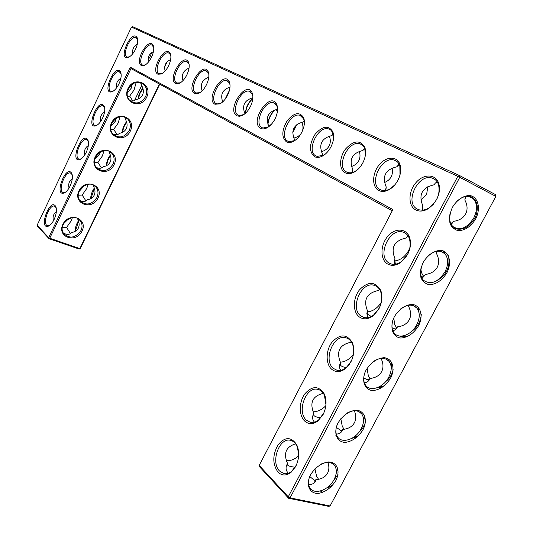<?xml version="1.0" encoding="UTF-8"?>
<svg xmlns="http://www.w3.org/2000/svg" width="533" height="533" viewBox="0 0 533 533"><rect width="100%" height="100%" fill="white"/><g stroke="black" fill="none" stroke-linecap="round" stroke-linejoin="round"><path stroke-width="0.8" d="M54.1 219.523C52.514 222.734 50.768 224.873 48.863 225.952C37.85 230.989 49.749 196.917 55.679 206.384C57.031 209.629 56.505 214.006 54.1 219.523M49.649 225.452L47.684 225.765C41.807 224.706 48.983 204.179 54.533 206.118L56.178 207.723M53.44 220.795C52.474 216.884 53.447 213.846 56.358 211.688M130.259 67.171L130.978 68.57L49.736 238.238L79.85 248.585L79.157 249.038L49.056 238.717L49.736 238.238L48.663 237.651L37.143 225.186L131.498 27.096L457.807 176.323L288.253 496.829L259.185 465.389L392.914 209.556L130.259 67.171L48.663 237.651L49.056 238.717L37.53 226.232L37.143 225.186M151.532 57.178C149.507 61.222 147.195 63.933 144.596 65.306L141.378 65.506C133.896 61.875 148.967 36.084 153.191 45.392C154.31 48.316 153.764 52.247 151.532 57.178M168.615 65.706C166.556 69.79 164.177 72.548 161.486 73.98L157.915 74.214C149.886 70.283 165.783 43.579 170.28 53.567C171.453 56.625 170.893 60.675 168.615 65.706M275.068 118.839C272.903 123.023 270.231 126.015 267.046 127.8C264.628 129.059 262.509 129.233 260.704 128.326C248.704 122.177 270.557 89.864 276.82 104.715C278.239 108.645 277.653 113.356 275.068 118.839M331.006 146.762C328.841 150.886 326.103 153.93 322.785 155.883C319.667 157.595 316.915 157.848 314.517 156.655C308.927 151.718 309.14 144.236 315.143 134.216C322.612 125.801 328.508 124.995 332.839 131.791C334.331 136.142 333.718 141.132 331.006 146.762M301.838 132.197C299.666 136.368 296.954 139.386 293.696 141.258C290.951 142.717 288.546 142.931 286.474 141.891C281.404 137.361 281.657 130.305 287.227 120.711C294.116 112.563 299.586 111.537 303.623 117.653C305.083 121.791 304.49 126.641 301.838 132.197M362.913 162.685C360.768 166.742 358.023 169.787 354.678 171.826C351.12 173.845 347.942 174.164 345.151 172.779C338.881 169.601 339.195 157.188 345.624 148.927C353.772 140.259 360.168 139.719 364.812 147.315C366.311 151.885 365.678 157.008 362.913 162.685M387.404 263.875C380.102 259.484 380.249 245.287 387.511 236.632C394.62 227.771 406.246 227.911 409.531 237.332C411.269 242.688 410.63 248.391 407.618 254.441L400.516 262.642C395.733 265.734 391.362 266.14 387.404 263.875M397.958 180.174C395.852 184.125 393.134 187.156 389.81 189.262C385.719 191.68 382.028 192.08 378.743 190.468C371.781 186.93 372.027 173.598 379.063 165.023C385.945 156.262 397.025 155.749 399.943 164.444C401.436 169.234 400.776 174.478 397.958 180.174M359.455 317.035C352.619 312.245 352.739 298.247 359.528 289.799C368.156 281.104 375.219 281.297 380.729 290.372C382.761 296.095 382.194 302.171 379.03 308.607L372.654 316.142C367.837 319.374 363.439 319.667 359.455 317.035M186.896 74.833C184.811 78.951 182.373 81.756 179.574 83.255L175.604 83.528C166.956 79.257 183.778 51.581 188.575 62.321C189.795 65.539 189.235 69.703 186.896 74.833M227.631 95.16C225.499 99.338 222.934 102.236 219.936 103.875L214.959 104.248C204.852 99.158 223.867 69.33 229.337 81.869C230.662 85.42 230.096 89.85 227.631 95.16M206.518 84.627C204.406 88.771 201.9 91.629 199.009 93.195L194.572 93.508C185.237 88.858 203.093 60.142 208.21 71.728C209.482 75.106 208.916 79.404 206.518 84.627M250.417 106.533C248.258 110.717 245.64 113.669 242.548 115.375L239.53 116.314L236.938 115.814C225.952 110.238 246.293 79.21 252.142 92.829C253.515 96.566 252.935 101.13 250.417 106.533M415.76 209.949C407.972 205.991 408.138 191.594 415.907 182.706C423.495 173.591 435.741 173.751 438.739 183.459C440.191 188.455 439.485 193.799 436.634 199.475L433.122 204.559L428.699 208.41C423.982 211.341 419.671 211.854 415.76 209.949M277.946 472.051C272.423 464.083 272.443 455.022 278.013 444.875C284.962 436.64 291.198 436.594 296.714 444.735C299.646 451.584 299.306 458.833 295.695 466.495L291.011 472.398C286.214 475.942 281.857 475.829 277.946 472.051M304.736 421.103C298.766 415.613 298.866 402.015 304.789 393.907C312.258 385.546 318.767 385.592 324.324 394.047C326.962 400.516 326.542 407.372 323.071 414.621L317.901 421.01C313.078 424.468 308.694 424.501 304.736 421.103M331.899 369.436C325.51 364.286 325.616 350.487 331.959 342.219C339.987 333.711 346.776 333.838 352.326 342.599C354.665 348.695 354.172 355.158 350.847 361.994L345.118 368.929C340.287 372.281 335.883 372.454 331.899 369.436M86.239 152.311C84.507 155.809 82.575 158.148 80.443 159.314C68.97 164.331 81.975 130.179 87.845 139.866C89.084 142.917 88.551 147.068 86.239 152.311M70.096 186.064C68.444 189.422 66.605 191.653 64.586 192.773C53.34 197.803 65.786 163.698 71.688 173.278C72.988 176.423 72.455 180.687 70.096 186.064M135.549 49.203C133.55 53.2 131.305 55.858 128.799 57.171C116.68 62.161 131.531 27.776 137.194 37.75C138.267 40.541 137.721 44.359 135.549 49.203M102.529 118.253C100.71 121.91 98.678 124.349 96.433 125.561C84.734 130.572 98.325 96.353 104.148 106.14C105.334 109.105 104.794 113.143 102.529 118.253M118.959 83.881C117.06 87.705 114.921 90.25 112.55 91.516C100.637 96.513 114.848 62.221 120.598 72.108C121.724 74.986 121.184 78.911 118.959 83.881M77.658 218.577L77.871 219.523C79.377 222.621 79.55 225.446 78.391 227.997C77.118 230.489 74.867 231.988 71.629 232.501C69.83 234.72 67.098 234.94 63.434 233.161M80.976 230.542C75.539 238.004 69.796 239.044 63.747 233.654C56.725 224.413 74.02 211.295 80.43 220.929C82.368 223.8 82.548 227.005 80.976 230.542M70.389 233.507L66.598 227.418L62.334 227.618M66.598 227.418L71.169 220.889L72.388 217.671M68.464 218.916L63.634 223.653M79.823 200.501C83.268 201.974 85.793 201.714 87.399 199.735C90.663 199.195 92.935 197.67 94.221 195.158C95.387 192.58 95.214 189.741 93.701 186.643L93.255 185.058M85.88 200.868L82.162 195.025L78.298 195.251M130.978 68.57L392.275 210.775M131.498 27.096L132.617 26.65L459.459 175.477L457.807 176.323L459.766 177.289L290.059 497.875L288.253 496.829L288.639 498.275L259.584 466.801L259.185 465.389M153.704 47.284L151.738 44.959C145.882 42.787 136.808 62.621 142.544 65.026L145.209 64.973M170.826 55.665L170.5 54.706L168.635 52.98C162.378 50.675 152.998 71.129 159.107 73.714L162.165 73.601M277.593 108.865L276.927 105.967L273.649 102.836C264.621 99.671 253.388 123.869 262.089 127.693L262.982 128.047L268.612 126.814M333.598 137.887L332.465 132.197L330.826 130.112L328.614 128.939C317.948 125.275 305.769 151.392 315.989 155.949L317.155 156.409L323.611 155.23L325.357 154.064M304.416 122.623L303.69 118.926L299.972 115.335C290.179 111.937 278.486 137.061 287.9 141.225L288.919 141.625L294.556 140.639L295.668 139.946M365.411 155.056L364.772 148.607C363.792 146.062 362.174 144.456 359.902 143.797C348.236 139.833 335.537 167.029 346.677 172.032L348.016 172.559C350.314 173.152 352.793 172.685 355.458 171.146L358.156 169.148M389.043 263.002L391.422 264.022C394.56 264.794 397.791 264.068 401.122 261.856C408.818 255.407 411.583 247.652 409.411 238.584C408.105 235.133 405.906 232.961 402.821 232.075C389.283 227.624 376.565 256.24 389.043 263.002M399.997 174.944L399.837 165.736C398.744 162.752 396.872 160.873 394.2 160.087C381.408 155.783 368.136 184.158 380.322 189.668L381.875 190.281C384.579 190.974 387.458 190.401 390.516 188.555L394.84 184.844M361.101 316.129L364.006 317.488C367.037 318.214 370.122 317.488 373.26 315.296C380.722 308.68 383.2 300.779 380.682 291.598C379.289 288.246 377.098 286.148 374.113 285.308C361.147 281.098 349.475 308.767 361.101 316.129M189.168 64.673L188.775 63.487L186.71 61.562C180.007 59.116 170.307 80.223 176.829 83.001L180.347 82.822M230.023 84.914L229.503 83.081L226.925 80.65C219.183 77.885 208.769 100.431 216.265 103.668L216.971 103.948L220.988 103.255M208.849 74.393L208.396 72.921L206.091 70.762C198.902 68.164 188.855 89.964 195.838 92.962L199.902 92.682M252.875 96.353L252.276 94.061L249.377 91.31C241.029 88.358 230.223 111.703 238.284 115.215L239.077 115.528L243.814 114.608M417.392 209.103L419.205 209.809C422.416 210.622 425.787 209.915 429.312 207.677C437.28 201.374 440.358 193.726 438.539 184.731C437.34 181.207 435.155 178.968 431.983 178.035C417.885 173.352 404.007 203 417.392 209.103M298.707 453.563L296.888 445.928C295.355 442.916 293.283 441.071 290.665 440.398C279.385 436.847 270.238 462.171 279.612 471.065L283.783 473.557C286.434 474.15 289.059 473.417 291.644 471.372L296.368 465.109M325.956 404.787L324.424 395.253C322.918 392.115 320.793 390.183 318.041 389.45C306.209 385.685 296.321 411.723 306.395 420.144L310.193 422.243C312.978 422.882 315.756 422.149 318.521 420.044L323.897 412.902M353.093 356.051C354.099 351.507 353.852 347.429 352.36 343.812C350.894 340.567 348.729 338.548 345.857 337.762C333.458 333.778 322.731 360.588 333.558 368.503L336.929 370.228C339.847 370.908 342.779 370.175 345.724 368.023L349.375 364.266L352.08 359.282M81.156 158.894L79.177 159.154C73.181 158.021 80.976 137.561 86.626 139.573L88.345 141.358M65.339 192.313L63.367 192.6C57.424 191.507 64.899 171.02 70.509 172.998L72.188 174.691M129.359 56.878L127.434 57.058C121.291 55.825 130.139 35.338 135.908 37.45L137.674 39.469M97.093 125.182L95.127 125.415C89.078 124.249 97.199 103.802 102.902 105.84L104.641 107.713M113.163 91.176L111.21 91.383C105.114 90.184 113.589 69.723 119.332 71.802L121.084 73.754M75.12 231.375C75.186 227.711 76.292 224.18 78.431 220.782M82.042 231.122C76.099 243.834 56.665 237.158 62.867 224.3C69.023 211.381 88.331 218.497 82.042 231.122M90.63 198.729C90.803 194.958 92.029 191.394 94.308 188.036M82.162 195.025L86.699 188.575L88.185 184.291M69.043 188.022C68.091 183.998 69.17 180.907 72.288 178.748M84.487 185.477L79.064 191.52M96.913 197.516C91.736 204.799 86.113 205.905 80.057 200.821C72.515 191.82 89.124 177.842 96.087 187.27C98.312 190.281 98.585 193.699 96.913 197.516M79.157 249.038L80.283 248.511L79.85 248.585L159.414 84.047M130.305 131.138C124.189 144.203 105.141 136.108 111.51 122.896C117.833 109.625 136.754 118.186 130.305 131.138M146.682 97.213C140.505 110.398 121.591 101.81 128.02 88.478C134.403 75.093 153.184 84.154 146.682 97.213M97.985 198.089C91.989 210.915 72.681 203.779 78.937 190.801C85.147 177.769 104.335 185.357 97.985 198.089M114.075 164.764C108.019 177.709 88.838 170.094 95.154 157.002C101.417 143.85 120.471 151.925 114.075 164.764M330.08 505.97L290.059 497.875L288.639 498.275L328.648 506.35L330.08 505.97L495.857 196.391L495.523 194.618L459.459 175.477L459.766 177.289L495.857 196.391M475.676 218.936C470.772 226.672 464.923 230.582 458.127 230.669C454.243 229.563 451.504 226.898 449.899 222.667C449.232 217.797 450.065 212.687 452.404 207.344C456.874 199.775 463.957 195.131 470.259 195.578C478.368 197.31 480.879 208.61 475.676 218.936M446.907 272.769C442.057 280.425 436.187 284.415 429.305 284.742C425.361 283.822 422.549 281.344 420.87 277.32C420.117 272.636 420.89 267.673 423.189 262.423C427.606 254.954 434.701 250.204 441.091 250.403C449.319 251.783 452.031 262.602 446.907 272.769M418.545 325.83C413.741 333.405 407.865 337.476 400.903 338.049C392.528 337.276 389.283 326.982 394.393 316.702C398.757 309.32 405.873 304.476 412.342 304.43C420.69 305.469 423.588 315.822 418.545 325.83M390.589 378.144C385.832 385.639 379.936 389.79 372.9 390.589C364.419 390.143 360.988 380.315 366.011 370.195C370.895 362.52 376.898 358.349 384.013 357.69C392.475 358.383 395.553 368.29 390.589 378.144M363.026 429.725C358.316 437.14 352.406 441.364 345.297 442.39C336.703 442.263 333.098 432.883 338.042 422.922C342.879 415.327 348.888 411.083 356.077 410.183C364.659 410.55 367.91 420.017 363.026 429.725M335.843 480.586C331.186 487.922 325.263 492.219 318.081 493.465C309.387 493.645 305.602 484.704 310.473 474.896C315.256 467.381 321.286 463.057 328.548 461.938C337.229 461.984 340.654 471.019 335.843 480.586M148.421 62.088C147.441 57.291 149.107 53.813 153.437 51.654M165.11 71.049C163.804 65.672 165.65 61.855 170.64 59.603M268.432 126.921L268.832 126.394C265.221 117.48 268.072 111.783 277.4 109.292L277.573 108.665M321.452 156.202L322.438 154.077C318.474 144.376 321.626 138.2 331.879 135.549L333.012 133.497M293.67 141.078L294.522 139.659C290.738 130.372 293.736 124.442 303.504 121.87L304.136 120.351M351.933 172.585L352.893 169.8C348.722 159.647 352.04 153.204 362.84 150.473L364.552 148.061M408.078 235.926L406.079 237.991C394.114 240.736 390.442 247.712 395.066 258.911L394.347 260.877L394.826 264.281M385.452 190.474L386.232 187.016C381.841 176.37 385.346 169.634 396.739 166.816L399.144 164.151M379.436 289.212L378.463 290.452C366.644 293.05 363.026 299.926 367.603 311.085L366.811 313.177L367.65 317.675M182.966 80.623C181.3 74.627 183.325 70.456 189.042 68.124M222.714 101.896C220.142 94.494 222.567 89.564 229.996 87.126M202.12 90.883C200.028 84.207 202.247 79.67 208.776 77.272M244.92 113.762C241.789 105.554 244.434 100.224 252.862 97.752M437.267 181.993L435.248 183.192L434.095 184.784C421.969 187.689 418.245 194.765 422.922 206.005L422.276 207.837L422.462 210.129M288.333 473.271L287.973 472.918C286.128 470.586 285.628 468.194 286.474 465.755L287.46 463.304C283.243 453.27 285.961 446.781 295.622 443.849M314.437 422.156C312.651 420.017 312.138 417.832 312.884 415.6L313.804 413.268C309.42 402.635 312.598 395.992 323.338 393.327M351.367 341.946L351.227 342.186C339.561 344.624 335.997 351.407 340.514 362.527L340.387 364.898C340.987 366.151 342.946 367.05 346.25 367.61M340.86 370.295L339.881 368.743L339.441 366.711L340.514 362.527M84.78 154.923C83.861 150.806 85.053 147.674 88.351 145.536M132.797 53.673C132.091 49.422 133.596 46.271 137.314 44.219M100.65 121.504C99.784 117.313 101.077 114.162 104.541 112.05M116.654 87.752C115.854 83.521 117.26 80.363 120.864 78.278M75.38 231.229L78.571 221.168M96.413 167.549C99.578 168.708 101.876 168.421 103.315 166.682C106.6 166.116 108.892 164.564 110.184 162.025C111.37 159.434 111.197 156.582 109.671 153.471L108.919 151.212M101.457 167.915L97.859 162.345L94.494 162.598M90.903 198.589L94.441 188.402M80.283 248.511L159.727 84.221M129.213 130.572C124.569 137.454 119.252 138.713 113.249 134.356C104.641 126.028 119.579 110.158 127.687 118.979C130.598 122.25 131.105 126.114 129.213 130.572M145.576 96.653C141.212 103.309 136.062 104.661 130.139 100.704C121.011 92.815 134.962 75.933 143.637 84.347C146.941 87.725 147.588 91.829 145.576 96.653M112.989 164.191C108.079 171.286 102.603 172.459 96.56 167.722C88.485 159.027 104.308 144.13 111.837 153.291C114.388 156.436 114.775 160.067 112.989 164.191M353.392 354.545C349.581 359.295 345.231 361.847 340.34 362.187M381.342 302.198C377.571 308.147 372.873 311.385 367.25 311.912M410.037 247.279L408.638 250.523C404.987 256.879 400.263 260.357 394.473 260.957M298.647 455.882C294.609 459.366 290.512 460.972 286.341 460.705M325.856 405.68C321.879 409.764 317.635 411.802 313.111 411.796M455.968 202.167C462.278 196.044 467.974 194.825 473.064 198.516C477.415 203.3 477.648 209.795 473.77 217.984C467.035 228.231 460.072 231.082 452.877 226.525C449.852 223.407 448.946 218.943 450.145 213.14M427.872 256.067C434.355 250.537 439.958 249.724 444.702 253.621C448.533 258.219 448.646 264.281 445.022 271.803C437.906 282.417 430.677 285.215 423.355 280.205C420.537 276.953 419.864 272.496 421.343 266.826M400.463 309.073C406.992 304.296 412.409 303.903 416.706 307.901C420.064 312.291 420.064 317.948 416.693 324.857C411.656 334.851 399.244 339.541 394.293 333.145C391.728 329.854 391.262 325.496 392.908 320.066M373.673 361.314C380.122 357.35 385.252 357.363 389.07 361.367C392.002 365.538 391.895 370.801 388.757 377.157C383.613 387.404 370.428 392.208 365.698 385.366C363.399 382.114 363.106 377.924 364.819 372.8M347.423 412.888C353.659 409.724 358.449 410.104 361.78 414.028C364.325 417.972 364.139 422.869 361.214 428.725C355.984 439.199 342.033 444.136 337.549 436.9C335.517 433.742 335.364 429.758 337.083 424.961M321.632 463.843C327.562 461.431 331.959 462.111 334.831 465.889C337.036 469.613 336.776 474.17 334.058 479.573C328.748 490.253 314.05 495.344 309.833 487.755C308.061 484.73 308.014 480.979 309.693 476.502M100.431 151.865L99.684 153.917L94.847 158.987M116.354 118.046L115.375 121.224L110.931 126.074M132.311 84.021L131.211 88.251L127.274 92.782M164.704 66.872L167.142 61.835M301.805 122.237C303.11 125.302 303.324 128.186 302.458 130.898M301.185 133.417C299.519 135.742 297.054 137.294 293.79 138.08M294.323 140.765L294.522 139.659M303.504 121.87L304.27 121.058M276.38 109.492L277.34 112.023M271.017 124.689L268.379 125.455M322.152 155.942L322.438 154.077M359.322 151.359C360.375 154.75 360.208 157.835 358.816 160.613C357.357 163.364 354.931 165.323 351.533 166.483M352.54 172.432L352.893 169.8M362.84 150.473L364.785 148.634M331.879 135.549L333.225 134.209M329.361 136.135C330.667 139.673 330.607 142.897 329.174 145.815C327.648 148.7 325.057 150.666 321.406 151.718M392.008 168.135C392.774 171.293 392.495 174.171 391.175 176.763C389.81 179.335 387.591 181.247 384.533 182.493M385.859 190.414L386.232 187.016M396.739 166.816L399.33 164.51M421.217 276.52L424.355 275.614L425.294 274.475L423.349 277.047L421.057 277.946M394.82 259.424L395.153 262.936L396.379 264.022M408.831 305.222L408.458 306.142L408.911 305.209M437.1 251.25L436.46 253.468C439.065 258.525 439.325 263.122 437.253 267.26C434.975 271.29 430.99 273.696 425.294 274.475M436.46 253.468L437.24 251.236M450.845 223.68L453.536 221.348L450.418 224.313M422.223 208.203L422.582 210.115M427.792 186.743L426.633 194.458L420.87 199.882M435.594 182.879L437.327 182.086M392.048 327.742L393.74 328.421L396.592 327.842L397.445 326.856C396.592 328.974 395.053 330.26 392.834 330.72M367.464 311.359L367.55 314.223L371.321 316.482M408.458 306.142C411.03 311.185 411.296 315.749 409.244 319.827C406.999 323.798 403.068 326.143 397.445 326.856M465.269 196.564L464.863 200.042C467.501 205.112 467.761 209.742 465.655 213.933C463.35 218.024 459.306 220.495 453.536 221.348M464.863 200.042L465.735 196.484M309.706 476.482L314.363 480.306L316.209 479.653C314.883 483.078 312.365 484.744 308.654 484.664M287.414 463.404L287.3 464.483C287.64 465.842 290.285 466.741 295.242 467.181M327.902 462.404C329.287 466.442 329.167 470.033 327.555 473.171C325.403 476.982 321.619 479.14 316.209 479.653M336.336 427.366L340.534 430.344L342.219 430.131L342.912 429.425C341.746 432.423 339.534 433.975 336.276 434.095M313.804 413.268L313.644 414.98C314.164 416.36 316.562 417.292 320.853 417.785M354.312 410.75C356.171 415.24 356.204 419.244 354.405 422.769C352.226 426.627 348.395 428.852 342.912 429.425M363.739 377.857L366.99 379.723L369.216 379.343L369.989 378.497C368.976 381.062 367.097 382.487 364.339 382.794M381.015 358.396C383.4 363.313 383.607 367.737 381.635 371.661C379.423 375.572 375.538 377.857 369.989 378.497M97.859 162.345L102.363 155.982L104.055 150.619M113.189 134.289C116.027 135.155 118.086 134.836 119.365 133.337C122.683 132.737 124.989 131.165 126.294 128.606C127.487 125.988 127.314 123.123 125.781 120.012L124.662 117.053M117.113 134.636L113.689 129.386L110.931 129.646M140.026 82.462L136.048 82.855L135.835 82.455M140.485 82.588L142.031 86.253C143.577 89.364 143.75 92.242 142.551 94.887C141.232 97.466 138.9 99.071 135.562 99.691C134.429 100.964 132.624 101.303 130.145 100.71M148.107 59.982L150.179 56.485L151.619 52.694M113.689 129.386L118.159 123.103L120.005 116.66M132.837 101.004L129.666 96.14L127.6 96.38M129.666 96.14L134.096 89.944L136.048 82.855M106.287 165.783C106.573 161.919 107.919 158.328 110.338 155.03M141.931 85.08L134.543 100.431M320.879 490.846L322.512 492.519M296.148 125.222L292.817 131.851M274.995 109.878C270.717 113.709 268.339 118.473 267.872 124.169M446.601 256.4L443.396 250.956M420.804 269.198L421.476 272.543L423.402 276.241M419.231 314.783L418.452 307.268M393.754 317.994L394.693 324.437L396.559 327.868M391.149 369.522L391.802 362.253M367.117 368.31L368.29 375.672L369.915 378.61M229.41 90.43L224.979 99.424M252.815 98.445C248.265 102.369 245.813 107.32 245.453 113.296M336.123 473.684L337.795 468.054M314.91 468.833L316.575 476.169L318.594 479.32M363.413 422.263L364.765 415.773M340.827 418.718L342.253 426.247L344.078 429.292M122.097 132.537C122.503 128.586 123.976 124.989 126.521 121.757M138.047 98.985C138.593 94.961 140.192 91.37 142.844 88.212M106.567 165.65L107.853 160.333L110.458 155.383M320.48 490.96L322.132 492.645M296.834 124.642L292.764 132.737M275.235 109.798C270.997 113.782 268.572 118.652 267.952 124.402M396.172 160.939L395.579 160.793M434.322 179.241L433.349 178.535M436.567 280.838C446.461 275.314 450.432 266.94 448.48 255.713M411.749 331.273C417.246 327.495 420.43 321.952 421.303 314.65M451.531 226.485L453.996 228.291C462.571 231.155 469.793 227.298 475.669 216.724C479.287 205.392 476.795 198.303 468.201 195.458M385.665 381.648C389.33 378.816 391.842 374.839 393.201 369.729M229.23 91.076L225.386 98.891M252.802 98.598C248.571 102.569 246.159 107.439 245.56 113.196M332.998 481.359L338.089 474.23M359.315 431.723L362.866 427.792L365.425 422.669M122.377 132.411L123.836 127.021L126.627 122.097M138.34 98.858L139.986 93.428L142.944 88.545M327.189 487.582L332.885 484.977M352.373 438.039L358.822 435.528M377.011 387.797L384.533 385.712M399.197 335.95L404.227 336.823L409.217 335.75M399.35 335.977L401.249 336.649L407.239 336.756M376.631 387.931L382.867 387.031M326.809 487.862L331.706 486.303M351.96 438.273L357.416 436.893M56.018 207.397L55.679 206.384M49.556 225.526L48.863 225.952M54.533 206.118L54.892 206.244M78.504 219.083L80.43 220.929M153.424 46.511L153.191 45.392M170.5 54.706L170.28 53.567M161.919 73.747L161.486 73.98M276.927 105.967L276.82 104.715M267.939 127.207L267.046 127.8M332.858 133.077L332.839 131.791M323.611 155.23L322.785 155.883M303.69 118.926L303.623 117.653M294.556 140.639L293.696 141.258M364.772 148.607L364.812 147.315M355.458 171.146L354.678 171.826M409.411 238.584L409.531 237.332M401.122 261.856L400.516 262.642M399.837 165.736L399.943 164.444M390.516 188.555L389.81 189.262M380.682 291.598L380.729 290.372M373.26 315.296L372.654 316.142M188.775 63.487L188.575 62.321M180.194 82.915L179.574 83.255M229.503 83.081L229.337 81.869M220.849 103.329L219.936 103.875M208.396 72.921L208.21 71.728M199.875 92.695L199.009 93.195M252.276 94.061L252.142 92.829M243.448 114.808L242.548 115.375M438.539 184.731L438.739 183.459M429.312 207.677L428.699 208.41M296.888 445.928L296.714 444.735M291.644 471.372L291.011 472.398M324.424 395.253L324.324 394.047M318.521 420.044L317.901 421.01M352.36 343.812L352.326 342.599M345.724 368.023L345.118 368.929M88.145 140.905L87.845 139.866M80.969 159.014L80.443 159.314M72.008 174.304L71.688 173.278M65.199 192.413L64.586 192.773M137.434 38.849L137.194 37.75M104.428 107.2L104.148 106.14M96.853 125.328L96.433 125.561M120.858 73.188L120.598 72.108M70.509 172.998L70.942 173.165M93.868 185.377L96.087 187.27M151.738 44.959L152.551 45.372M168.635 52.98L169.534 53.44M273.649 102.836L275.248 103.655M328.614 128.939L330.7 130.005M299.972 115.335L301.798 116.267M359.902 143.797L362.3 145.029M402.821 232.075L405.453 233.274M394.2 160.087L396.992 161.519M374.113 285.308L376.078 286.094M186.71 61.562L187.709 62.068M226.925 80.65L228.177 81.289M206.091 70.762L207.204 71.329M249.377 91.31L250.79 92.029M431.983 178.035L435.248 179.714M318.041 389.45L318.701 389.643M345.857 337.762L347.15 338.208M86.626 139.573L87.139 139.786M135.908 37.45L136.641 37.823M102.902 105.84L103.495 106.107M119.332 71.802L119.992 72.122M421.996 280.052L422.269 279.539M423.802 276.654L424.355 275.614M421.496 279.065L423.355 280.205M440.811 251.429L444.702 253.621M437.02 251.789L437.22 251.409M450.978 225.539L452.877 226.525M452.131 223.36L452.517 222.641M393.434 333.778L393.92 332.878M395.872 329.194L396.592 327.842M392.488 331.866L394.293 333.145M413.195 305.602L416.706 307.901M473.064 198.516L468.84 196.504M465.362 198.476L465.742 197.756M310.179 490.4L310.879 489.081M314.403 482.452L315.589 480.22M308.247 486.116L309.833 487.755M330.873 462.078L334.831 465.889M337.536 438.932L338.189 437.713M341.18 432.076L342.219 430.131M335.877 435.368L337.549 436.9M357.357 410.25L361.78 414.028M365.285 386.731L365.885 385.606M368.336 380.995L369.216 379.343M313.211 414.587L313.644 414.98M363.952 383.96L365.698 385.366M385.952 359.022L389.07 361.367M339.754 364.392L340.387 364.898M109.312 151.392L111.837 153.291M124.862 117.133L127.687 118.979M140.525 82.602L143.637 84.347M401.249 336.649L400.636 336.423"/></g></svg>
